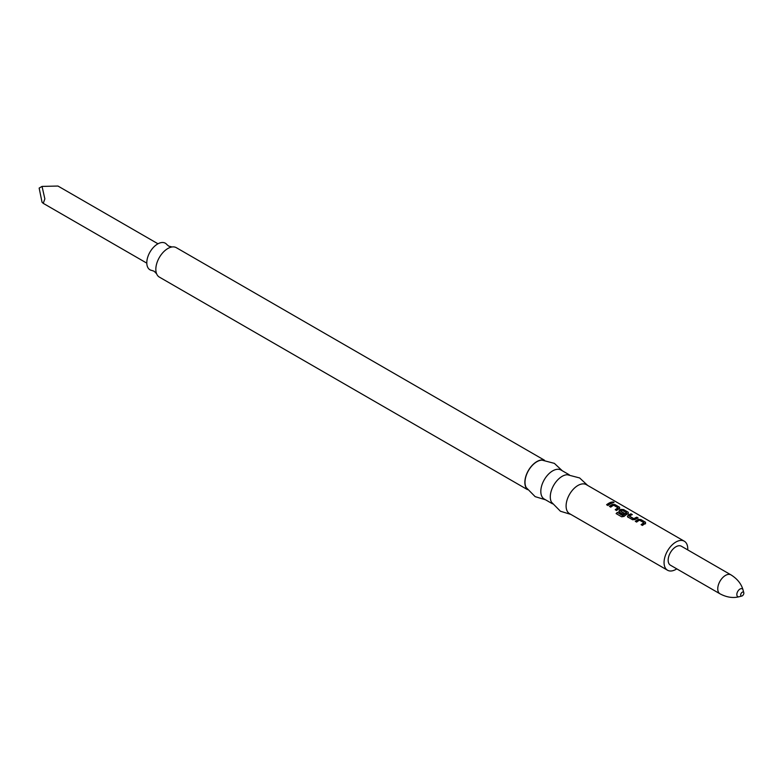 <?xml version="1.0" encoding="UTF-8"?>
<svg xmlns="http://www.w3.org/2000/svg" width="783" height="783" viewBox="0 0 783 783"><rect width="100%" height="100%" fill="white"/><g stroke="black" fill="none" stroke-linecap="round" stroke-linejoin="round"><path stroke-width="1.17" d="M613.96 502.666L612.198 502.803M612.267 502.402L613.833 502.089L611.924 501.952M639.545 520.206L644.008 522.79A16.756 9.68 120 0 0 641.101 524.669L642.432 525.432A16.756 9.68 120 0 1 645.515 523.465L645.505 522.222L640.856 519.54L638.39 519.354A16.756 9.68 120 0 0 635.307 521.321L636.638 522.085A16.756 9.68 120 0 1 639.545 520.206M645.515 523.465L645.505 522.222L640.856 519.54M632.566 519.736L635.033 519.56A16.756 9.68 120 0 1 638.116 517.964L636.785 517.191A16.756 9.68 120 0 0 633.878 518.679L629.415 516.095A16.756 9.68 120 0 1 632.321 514.617L630.99 513.844A16.756 9.68 120 0 0 627.907 515.449L627.917 517.054L632.566 519.736M627.408 516.398L627.917 517.054M621.692 516.809L624.1 516.389A16.756 9.68 120 0 1 628.26 513.501L628.25 512.268L623.601 509.586L621.134 509.39A16.756 9.68 120 0 0 619.284 510.467L619.294 512.072L623.102 514.274A16.756 9.68 120 0 1 624.413 513.315L620.645 511.035A16.756 9.68 120 0 1 622.142 510.164L626.615 512.738A16.756 9.68 120 0 0 622.798 515.38L617.376 512.376A16.756 9.68 120 0 0 616.113 513.589L621.692 516.809M618.785 511.416L619.294 512.072M628.26 513.501L628.25 512.268L623.601 509.586M613.666 505.26L618.13 507.844A16.756 9.68 120 0 0 615.223 509.723L616.554 510.496A16.756 9.68 120 0 1 619.637 508.519L619.627 507.286L614.978 504.604L612.512 504.409A16.756 9.68 120 0 0 609.428 506.376L610.75 507.149A16.756 9.68 120 0 1 613.666 505.26M619.637 508.519L619.627 507.286L614.978 504.604M612.237 503.019L610.906 502.255A16.756 9.68 120 0 0 606.6 504.741L607.921 505.515A16.756 9.68 120 0 1 612.237 503.019M687.728 549.901A16.756 9.68 120 0 0 687.758 548.873A16.756 9.68 120 0 0 684.283 541.2L586.32 484.648A16.756 9.68 120 0 0 573.41 489.13A16.756 9.68 120 0 0 566.099 506.004A16.756 9.68 120 0 0 569.564 513.668L667.527 570.23A16.756 9.68 120 0 0 676.776 568.859M684.283 541.2A16.756 9.68 120 0 0 671.374 545.692A16.756 9.68 120 0 0 664.062 562.556A16.756 9.68 120 0 0 667.527 570.23M587.602 485.382L579.645 477.953L567.323 474.733A16.756 9.68 120 0 0 550.292 496.882A16.756 9.68 120 0 0 551.486 502.167L560.432 511.24L570.836 514.411M569.251 474.782L561.039 470.045A16.756 9.68 120 0 0 548.129 474.537A16.756 9.68 120 0 0 540.818 491.401A16.756 9.68 120 0 0 544.283 499.074L552.495 503.812M562.321 470.789L554.364 463.36L542.042 460.14A16.756 9.68 120 0 0 525.011 482.279A16.756 9.68 120 0 0 526.205 487.574L535.151 496.637L545.565 499.808M544.116 460.198A16.981 9.807 120 0 0 536.864 461.579A16.981 9.807 120 0 0 526.107 475.477A16.981 9.807 120 0 0 527.292 489.336M527.497 489.639L159.35 277.094A16.981 9.807 -60 0 1 156.59 273.737A16.981 9.807 -60 0 1 167.846 248.524A16.981 9.807 -60 0 1 172.045 246.968A16.981 9.807 -60 0 1 176.332 247.682L544.488 460.228M172.045 246.968L168.707 246.116L166.838 244.531A15.347 8.858 120 0 0 157.657 243.973A15.347 8.858 120 0 0 147.224 259.056A15.347 8.858 120 0 0 151.882 270.448L154.182 271.27L156.59 273.737M157.98 243.787L57.952 186.041L42.037 186.413L44.856 198.902L43.241 203.345L42.037 202.22L39.15 188.086L42.037 186.413M681.386 546.231A10.952 6.323 120 0 0 672.949 549.167A10.952 6.323 120 0 0 668.163 560.188A10.952 6.323 120 0 0 670.434 565.199L720.027 593.827A10.952 6.323 120 0 1 717.757 588.816A10.952 6.323 120 0 1 722.533 577.795A10.952 6.323 120 0 1 730.97 574.869L681.386 546.231M743.85 593.113A2.232 1.292 120 0 0 743.791 592.672A2.232 1.292 120 0 0 742.059 592.34A2.232 1.292 120 0 0 740.689 594.943A2.232 1.292 120 0 0 741.853 596.029A2.232 1.292 120 0 0 743.85 593.113M611.797 503.185L610.906 502.255M610.848 502.647A16.316 9.416 120 0 0 606.864 504.898M615.497 509.88A16.316 9.416 120 0 1 618.11 508.216L618.13 507.844M619.607 508.901L619.568 507.678M614.919 504.996L612.512 504.409M612.482 504.79A16.316 9.416 120 0 0 609.703 506.532M628.24 513.883L628.191 512.659M623.552 509.978L621.134 509.39M621.115 509.772A16.316 9.416 120 0 0 619.304 510.81L619.284 510.467M619.304 510.81L618.824 511.573M624.139 513.501L620.645 511.142M622.798 515.38L622.876 515.684A16.316 9.416 120 0 1 626.596 513.119L626.615 512.738M622.71 515.713L617.376 512.376M617.454 512.679A16.316 9.416 120 0 0 616.358 513.736M637.675 518.131L636.785 517.191M636.736 517.583A16.316 9.416 120 0 0 633.897 519.031L633.878 518.679M633.731 519.031L629.415 516.203M631.881 514.783L630.99 513.844M630.932 514.235A16.316 9.416 120 0 0 627.937 515.791L627.907 515.449M627.937 515.791L627.976 517.377M641.375 524.825A16.316 9.416 120 0 1 643.988 523.161L644.008 522.79M645.486 523.847L645.446 522.613M640.797 519.932L638.39 519.354M638.37 519.726A16.316 9.416 120 0 0 635.581 521.478M743.791 592.672L743.057 589.99A4.483 2.584 120 0 0 739.573 589.335A4.483 2.584 120 0 0 736.832 594.551A4.483 2.584 120 0 0 739.162 596.734C733.025 598.31 726.644 597.341 720.027 593.827M146.803 263.147L43.241 203.345M743.057 589.99C741.354 583.883 737.322 578.843 730.97 574.869M741.853 596.029L739.162 596.734"/></g></svg>
